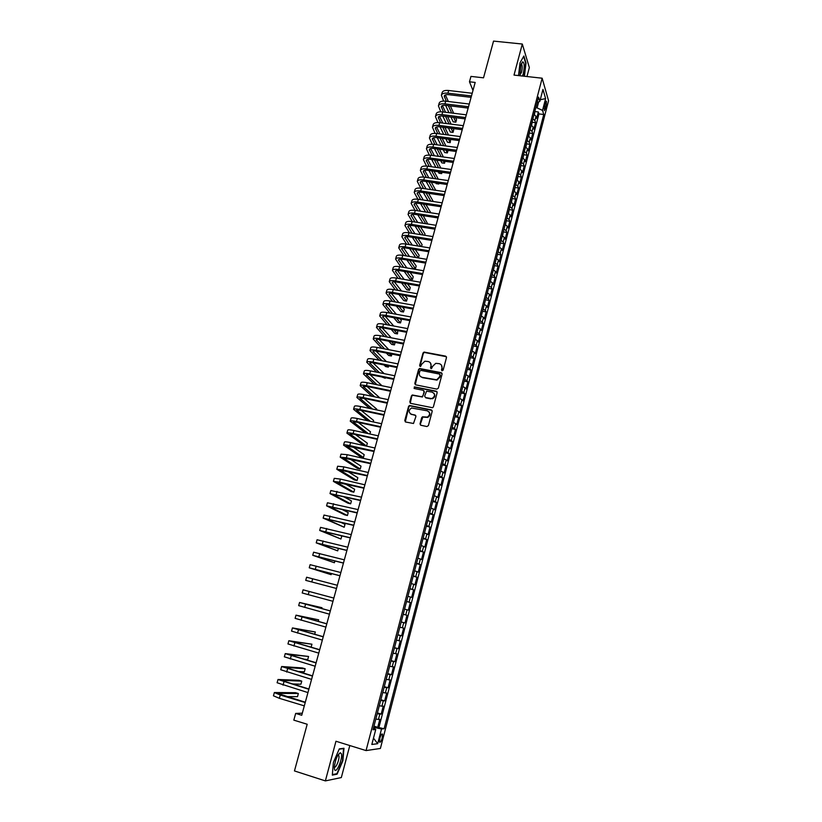 <?xml version="1.0" encoding="UTF-8"?>
<svg xmlns="http://www.w3.org/2000/svg" width="822" height="822" viewBox="0 0 822 822"><rect width="100%" height="100%" fill="white"/><g stroke="black" fill="none" stroke-linecap="round" stroke-linejoin="round"><path stroke-width="1.23" d="M442.102 370.804L443.15 370.136L446.5 357.539L445.627 356.132L424.039 352.073L423.011 353.018L419.631 365.523L420.587 366.499L421.707 364.218L424.882 361.207L428.231 361.526C430.44 362.194 431.355 363.694 430.964 366.037L430.533 367.66L431.499 368.636L432.608 366.355L435.742 363.345L439.154 363.653C441.383 364.321 442.308 365.831 441.928 368.184L441.496 369.808L442.102 370.804M382.22 737.971L382.518 734.159C381.788 733.44 380.894 734.806 379.836 738.248L379.538 742.071C380.267 742.769 381.161 741.403 382.22 737.971M420.032 423.803L420.895 425.262L426.895 426.546L428.406 425.58L432.197 411.329L431.324 409.88L409.448 405.493L408.585 406.407L404.763 420.556L405.616 422.005L413.497 423.484L415.932 416.497L415.079 415.048L411.514 414.298C408.4 412.397 408.4 410.291 411.524 408L427.235 410.805C430.338 412.644 430.389 414.74 427.368 417.093L422.487 416.805L421.665 417.71L420.032 423.803L420.535 425.118M526.964 76.528L529.347 67.558L522.309 44.039L493.539 41.1L483.521 77.823L470.965 76.405L469.475 81.789L475.178 82.436L301.736 715.263L295.673 713.414L293.824 720.144L307.192 724.254L294.461 770.933L325.368 780.9L341.325 777.561L349.802 745.544M522.309 44.039L514.007 75.09L542.16 78.213L366.057 750.578L335.962 741.249L325.368 780.9M436.852 389.114L438.352 388.159L442.092 374.092L441.229 372.664L419.549 368.503L418.573 369.448L414.802 383.412L415.655 384.84L436.852 389.114M437.16 392.649L433.4 406.808L432.557 407.722L410.651 403.366L409.798 401.927L411.432 395.896L412.325 394.981L421.501 396.707L422.991 395.752L424.07 391.755L423.207 390.316L414.288 388.508L414.339 386.864L436.297 391.21L437.16 392.649M373.948 726.155L377.74 727.306L379.815 719.353L378.449 719.435L379.836 714.123L377.206 713.712M377.411 712.931L381.192 714.061L383.268 706.139L381.911 706.17L383.299 700.889L380.678 700.436M380.853 699.769L384.634 700.878L386.7 692.997L385.364 692.967L386.741 687.706L384.141 687.223M384.285 686.658L388.066 687.747L390.111 679.897L388.796 679.825L390.162 674.585L387.583 674.071M387.707 673.598L391.478 674.677L393.512 666.858L392.217 666.734L393.584 661.515L391.015 660.97M391.108 660.6L394.868 661.669L396.903 653.88L395.618 653.706L396.975 648.507L394.426 647.921M394.488 647.664L398.259 648.702L400.273 640.955L399.009 640.728L400.365 635.55L397.817 634.933M397.869 634.769L401.619 635.807L403.633 628.09L402.379 627.813L403.725 622.655L401.208 622.007M401.218 621.946L404.979 622.963L406.982 615.277L405.749 614.948L407.085 609.811L404.578 609.133M407.085 609.811L408.318 610.171L410.312 602.516L406.561 601.529M406.592 601.427L409.089 602.136L410.425 597.029L411.637 597.43L413.63 589.816L409.88 588.84M409.931 588.644L412.418 589.384L413.754 584.298L414.946 584.75L416.929 577.167L413.189 576.201M413.271 575.914L415.737 576.684L417.062 571.619L418.244 572.122L420.217 564.57L416.477 563.625M416.579 563.234L419.045 564.046L420.361 559.001L421.522 559.546L423.484 552.024L419.765 551.1M419.888 550.617L422.333 551.449L423.638 546.435L424.789 547.02L426.752 539.54L423.022 538.626M423.176 538.04L425.601 538.913L426.916 533.91L428.046 534.557L429.998 527.097L426.279 526.203M426.454 525.525L428.868 526.429L430.163 521.456L431.293 522.145L433.225 514.716L429.516 513.832M429.711 513.062L432.115 513.997L433.41 509.044L434.519 509.784L436.441 502.386L432.732 501.523M432.958 500.66L435.352 501.626L436.636 496.683L437.725 497.464L439.647 490.107L435.948 489.254M436.194 488.299L438.568 489.296L439.852 484.384L440.931 485.206L442.842 477.88L439.143 477.037M439.41 476L441.774 477.027L443.048 472.126L444.116 472.999L446.017 465.704L442.318 464.882M442.616 463.742L444.969 464.8L446.243 459.93L447.291 460.844L449.182 453.58L445.493 452.768M445.812 451.545L448.144 452.634L449.418 447.774L450.446 448.74L452.336 441.506L448.648 440.705M448.987 439.39L451.309 440.51L452.573 435.681L453.59 436.688L455.47 429.474L451.792 428.694M452.162 427.296L454.463 428.437L455.717 423.628L456.724 424.676L458.604 417.504L454.915 416.733M455.306 415.244L457.607 416.425L458.861 411.627L459.847 412.726L461.717 405.575L458.039 404.825M458.45 403.242L460.731 404.455L461.974 399.677L462.95 400.817L464.81 393.697L461.152 392.957L459.786 398.136M461.574 391.303L463.844 392.536L465.088 387.779L466.053 388.96L467.903 381.87L464.255 381.151M464.687 379.404L466.947 380.668L468.18 375.931L469.126 377.154L470.975 370.095L467.358 369.386M467.79 367.547L470.03 368.842L471.263 364.125L472.198 365.4L474.037 358.361L470.441 357.673M470.883 355.751L473.112 357.067L474.335 352.371L475.26 353.686L477.089 346.678L473.513 346.011M473.955 343.997L476.174 345.343L477.387 340.668L478.301 342.024L480.12 335.047L476.575 334.39M477.017 332.293L479.216 333.67L480.438 329.016L481.332 330.403L483.141 323.457L479.627 322.82M480.069 320.642L482.257 322.039L483.47 317.405L484.353 318.844L486.162 311.918L482.658 311.302M483.1 309.031L485.278 310.459L486.49 305.846L487.354 307.315L489.152 300.431L485.679 299.825M486.131 297.472L488.299 298.931L489.501 294.327L490.354 295.848L492.142 288.984L488.689 288.388M489.141 285.964L491.299 287.443L492.491 282.86L493.334 284.422L495.121 277.579L491.679 277.004M492.142 274.497L494.279 276.007L495.471 271.445L496.303 273.038L498.081 266.225L494.659 265.67M495.132 263.081L497.259 264.612L498.451 260.071L499.262 261.704L501.03 254.923L497.639 254.378M498.101 251.707L500.228 253.268L501.41 248.737L502.211 250.412L503.968 243.661L500.588 243.127M501.071 240.373L503.177 241.966L504.348 237.455L505.15 239.171L506.897 232.441L503.537 231.927M504.02 229.102L506.116 230.715L507.287 226.225L508.068 227.971L509.815 221.272L506.475 220.769M506.958 217.861L509.044 219.505L510.215 215.035L510.976 216.813L512.723 210.144L509.393 209.651M509.887 206.671L511.962 208.336L513.123 203.887L513.884 205.706L515.61 199.058L512.301 198.585M512.805 195.523L514.87 197.218L516.021 192.78L516.771 194.639L518.497 188.022L515.199 187.56M515.713 184.426L517.757 186.142L518.908 181.724L519.648 183.625L521.364 177.028L518.086 176.576M518.6 173.37L520.645 175.107L521.785 170.709L522.504 172.641L524.22 166.075L520.963 165.633M521.487 162.355L523.511 164.123L524.652 159.745L525.361 161.708L527.066 155.173L523.82 154.742M524.354 151.392L526.368 153.18L527.508 148.813L528.207 150.816L529.902 144.312L526.676 143.891M527.21 140.47L529.214 142.278L530.354 137.932L531.033 139.976L532.728 133.483L529.512 133.082M530.056 129.588L532.05 131.428L533.18 127.091L533.858 129.167L535.543 122.704L534.875 120.608L532.892 118.748M532.337 122.314L535.543 122.704M545.161 102.956L544.308 110.682L546.219 106.603L546.466 101.24L545.161 102.956M542.16 78.213L548.562 100.798L380.391 748.462L366.057 750.578M377.74 727.306L384.11 728.744L543.753 114.494L542.53 110.415L535.882 107.353M384.11 728.744L381.521 728.98L377.688 743.694L371.832 744.475L375.736 729.504L373.013 729.751L538.564 97.099L539.828 101.363L542.962 89.393L545.613 98.599L542.53 110.415M378.993 727.193L538.944 113.919L538.348 111.967L536.663 118.409L536.006 116.292L534.023 114.422M532.05 131.428L532.728 133.483M529.214 142.278L529.902 144.312M526.368 153.18L527.066 155.173M523.511 164.123L524.22 166.075M520.645 175.107L521.364 177.028M517.757 186.142L518.497 188.022M514.87 197.218L515.61 199.058M511.962 208.336L512.723 210.144M509.044 219.505L509.815 221.272M506.116 230.715L506.897 232.441M503.177 241.966L503.968 243.661M500.228 253.268L501.03 254.923M497.259 264.612L498.081 266.225M494.279 276.007L495.121 277.579M491.299 287.443L492.142 288.984M488.299 298.931L489.152 300.431M485.278 310.459L486.162 311.918M482.257 322.039L483.141 323.457M479.216 333.67L480.12 335.047M476.174 345.343L477.089 346.678M473.112 357.067L474.037 358.361M470.03 368.842L470.975 370.095M466.947 380.668L467.903 381.87M463.844 392.536L464.81 393.697M460.731 404.455L461.717 405.575M457.607 416.425L458.604 417.504M454.463 428.437L455.47 429.474M451.309 440.51L452.336 441.506M448.144 452.634L449.182 453.58M444.969 464.8L446.017 465.704M441.774 477.027L442.842 477.88M438.568 489.296L439.647 490.107M435.352 501.626L436.441 502.386M432.115 513.997L433.225 514.716M428.868 526.429L429.998 527.097M425.601 538.913L426.752 539.54M422.333 551.449L423.484 552.024M419.045 564.046L420.217 564.57M415.737 576.684L416.929 577.167M412.418 589.384L413.63 589.816M409.089 602.136L410.312 602.516M404.979 622.963L403.725 622.655M401.619 635.807L400.365 635.55M398.259 648.702L396.975 648.507M394.868 661.669L393.584 661.515M391.478 674.677L390.162 674.585M388.066 687.747L386.741 687.706M384.634 700.878L383.299 700.889M381.192 714.061L379.836 714.123M374.719 729.011L375.089 727.624L373.681 727.193M537.198 107.507L538.667 101.918M302.311 713.188L295.673 713.414M469.475 81.789L472.979 90.471M535.163 111.587L538.348 111.967M538.944 113.919L543.753 114.494M537.105 102.647L539.828 101.363M533.18 127.091L531.197 125.252M530.354 137.932L528.351 136.113M527.508 148.813L525.494 147.015M524.652 159.745L522.638 157.968M521.785 170.709L519.761 168.962M518.908 181.724L516.863 179.997M516.021 192.78L513.966 191.084M513.123 203.887L511.058 202.212M510.215 215.035L508.13 213.381M507.287 226.225L505.201 224.601M504.348 237.455L502.252 235.863M501.41 248.737L499.293 247.165M498.451 260.071L496.324 258.519M495.471 271.445L493.334 269.924M492.491 282.86L490.344 281.371M489.501 294.327L487.333 292.858M486.49 305.846L484.312 304.407L485.638 299.352M483.47 317.405L481.281 315.987M480.438 329.016L478.24 327.629M477.387 340.668L475.178 339.311M474.335 352.371L472.105 351.045M471.263 364.125L469.023 362.821M468.18 375.931L465.93 374.657M465.088 387.779L462.827 386.535M461.974 399.677L459.704 398.465M458.861 411.627L456.57 410.435M455.717 423.628L453.415 422.467M452.573 435.681L450.261 434.55M449.418 447.774L447.086 446.675M446.243 459.93L443.901 458.861M443.048 472.126L440.695 471.088M439.852 484.384L437.479 483.377M436.636 496.683L434.252 495.707M433.41 509.044L431.016 508.099M430.163 521.456L427.759 520.542M426.916 533.91L424.491 533.026M423.638 546.435L421.203 545.582M420.361 559.001L417.905 558.179M417.062 571.619L414.596 570.838M413.754 584.298L411.267 583.548M410.425 597.029L407.928 596.31M403.232 614.27L405.749 614.948M399.852 627.165L402.379 627.813M396.461 640.122L399.009 640.728M393.06 653.13L395.618 653.706M389.638 666.2L392.217 666.734M386.206 679.321L388.796 679.825M382.754 692.504L385.364 692.967M379.291 705.738L381.911 706.17M375.736 729.504L373.373 728.364M375.818 719.044L378.449 719.435M375.089 727.624L381.521 728.98M540.26 99.739L545.613 98.599M377.688 743.694L373.486 738.135M524.415 76.251L526.008 63.058L523.881 56.009L520.038 62.76L518.507 75.593M337.102 774.17L342.866 760.802L343.986 748.256L339.301 748.883L333.403 762.374L332.314 775.125L337.102 774.17L336.116 773.862M441.825 370.691L442.226 368.533L441.383 365.05M430.399 362.872L431.273 366.386L430.872 368.554M446.418 356.727L424.347 352.443L423.33 353.388L419.991 366.417M442 373.229L419.867 368.862L418.891 369.797L415.244 384.675M440.089 375.068L439.482 374.072L420.905 370.403L419.857 371.071L419.395 372.787C419.004 375.12 419.908 376.63 422.128 377.319L436.677 379.774L439.636 376.795L440.058 374.524M420.361 376.414L422.128 377.319M440.387 375.418L439.934 377.144L436.985 380.113L422.436 377.658M423.936 390.82L424.378 392.084L422.436 396.995L412.644 395.3L411.75 396.225L410.281 403.212M437.037 391.734L415.059 387.172L414.072 388.436M430.44 398.536L432.146 398.434C435.3 396.132 435.3 394.026 432.146 392.135L426.608 391.169L424.645 396.091L425.508 397.529L432.454 398.752C435.013 397.324 435.506 395.474 433.913 393.204M430.749 398.865L425.817 397.848M428.909 411.781C430.594 413.98 430.183 415.86 427.687 417.401L422.806 417.114L420.361 424.101M410.26 413.713L411.606 414.545M415.768 415.5L411.514 414.298M432.043 410.363L409.788 405.811L408.914 406.715L405.287 421.881M534.423 114.648L535.112 110.282M441.465 94.992L442.133 92.619C442.688 90.872 444.866 90.173 448.668 90.502L472.218 93.266M443.644 101.075L441.393 95.27C441.948 93.533 444.127 92.835 447.928 93.174L471.479 95.958M471.098 97.335L448.596 94.674C446.058 94.448 444.61 94.91 444.229 96.071L446.325 101.27M448.329 105.668L451.679 113.025M453.682 117.433L455.84 122.18L456.539 119.632L455.655 117.68M445.38 94.92L448.35 101.507M450.343 105.915L453.662 113.272M455.84 122.18L453.179 121.841L451.001 117.104M448.976 112.696L445.596 105.339M522.494 76.035L523.254 73.785C524.672 66.592 524.477 62.595 522.669 61.804L520.727 65.678L519.946 75.747M519.853 75.049L521.518 72.377C522.299 68.873 522.371 66.233 521.723 64.465L521.21 64.137M523.614 56.471L525.659 63.243L524.097 76.21M341.336 753.702L340.277 752.736C337.174 755.099 335.191 760.001 334.307 767.45L334.533 769.371C335.993 774.776 343.041 758.429 341.336 753.702M334.328 766.792C335.674 769.207 339.938 758.655 338.828 755.706L337.945 755.089M339.167 749.181L343.565 748.595L342.486 760.751L336.886 773.708L332.355 774.601M342.928 748.4L343.565 748.595M531.598 125.468L532.296 121.06M528.752 136.329L529.46 131.869M525.905 147.23L526.625 142.72M523.039 158.184L523.768 153.622M438.496 105.617L439.164 103.233C439.719 101.527 441.887 100.839 445.688 101.188L469.27 104.034M440.787 111.802L438.424 105.894C438.969 104.189 441.147 103.521 444.949 103.87L468.53 106.726M468.15 108.083L445.627 105.339C443.089 105.103 441.64 105.555 441.27 106.696L443.49 112.018M445.545 116.426L449.038 123.875M451.103 128.283L453.025 132.383L453.723 129.835L453.128 128.54M442.442 105.555L445.565 112.275M447.61 116.683L451.073 124.132M453.025 132.383L450.353 132.044L448.422 127.934M446.336 123.536L442.811 116.077M435.516 116.292L436.184 113.888C436.729 112.213 438.897 111.556 442.709 111.915L466.3 114.833M437.941 122.56L435.434 116.56C435.979 114.895 438.147 114.237 441.959 114.607L465.56 117.546M465.201 118.871L442.637 116.056C440.099 115.81 438.65 116.241 438.29 117.361L440.643 122.807M442.77 127.215L446.408 134.767M448.524 139.175L450.199 142.638L450.61 139.452M439.503 116.241L442.781 123.084M444.887 127.492L448.493 135.034M450.199 142.638L447.528 142.288L445.843 138.826M443.705 134.418L440.027 126.865M432.516 126.999L433.194 124.584C433.728 122.94 435.896 122.314 439.708 122.694L463.331 125.684M435.085 133.37L432.444 127.266C432.968 125.632 435.146 125.006 438.948 125.386L462.581 128.407M462.231 129.701L439.647 126.814C437.109 126.557 435.66 126.978 435.3 128.068L437.797 133.647M439.986 138.055L443.777 145.71M445.966 150.118L447.363 152.923L448.062 150.395M436.554 126.958L439.986 133.935M442.154 138.343L445.925 145.997M447.363 152.923L444.692 152.563L443.284 149.758M441.075 145.35L437.253 137.695M429.505 137.757L430.194 135.322C430.707 133.719 432.875 133.113 436.688 133.503L460.341 136.575M432.228 144.23L429.433 138.014C429.957 136.421 432.125 135.815 435.937 136.216L459.601 139.308M459.251 140.583L436.636 137.613C434.098 137.356 432.649 137.747 432.3 138.815L434.951 144.528M437.201 148.946L441.167 156.694M443.418 161.112L444.517 163.249L445.041 161.328M433.595 137.726L437.191 144.836M439.431 149.244L443.366 157.002M444.517 163.249L441.846 162.879L440.736 160.742M438.465 156.324L434.468 148.577M520.162 169.178L520.912 164.564M426.484 148.556L427.173 146.1C427.687 144.538 429.855 143.953 433.667 144.364L457.351 147.508M429.361 155.132L426.423 148.803C426.926 147.251 429.094 146.676 432.906 147.087L456.6 150.251M456.251 151.495L433.626 148.463C431.077 148.186 429.629 148.566 429.29 149.614L432.095 155.461M434.427 159.869L438.558 167.739M440.89 172.147L441.661 173.617L442.02 172.312M430.625 148.535L434.406 155.779M436.708 160.187L440.818 168.048M441.661 173.617L438.979 173.237L438.208 171.777M435.855 167.359L431.684 159.499M517.274 180.213L518.035 175.548M423.453 159.396L424.152 156.93C424.645 155.399 426.813 154.844 430.636 155.266L454.34 158.492M426.505 166.085L423.392 159.643C423.885 158.122 426.053 157.567 429.875 157.999L453.58 161.246M453.251 162.458L430.594 159.345C428.046 159.057 426.597 159.427 426.269 160.444L429.248 166.434M431.642 170.853L435.968 178.826M438.373 183.244L438.794 184.025L438.979 183.337M427.646 159.386L431.622 166.763M433.995 171.181L438.29 179.155M438.794 184.025L436.112 183.635L435.691 182.864M433.266 178.436L428.899 170.462M514.377 191.29L515.147 186.584M420.412 170.277L421.111 167.791C421.604 166.301 423.762 165.767 427.584 166.208L451.319 169.517M423.638 177.09L420.35 170.514C420.833 169.034 422.991 168.51 426.824 168.952L450.559 172.281M450.23 173.463L427.553 170.277C424.995 169.979 423.556 170.329 423.227 171.325L426.392 177.46M428.868 181.878L433.389 189.964M424.655 170.288L428.837 177.809M431.283 182.227L435.783 190.314M435.907 194.465L433.194 193.992M430.687 189.574L426.125 181.487M511.469 202.418L512.25 197.65M417.36 181.21L418.059 178.703C418.542 177.244 420.7 176.74 424.522 177.192L448.288 180.583M420.782 188.135L417.299 181.436C417.771 179.987 419.929 179.494 423.751 179.946L447.528 183.357M447.209 184.518L424.491 181.251C421.943 180.943 420.504 181.272 420.186 182.248L423.546 188.526M426.094 192.954L430.831 201.164M421.665 181.23L426.053 188.896M428.591 193.324L433.286 201.524M428.128 200.753L423.351 192.554M508.499 213.556L509.342 208.767M414.288 192.173L414.997 189.656C415.47 188.238 417.617 187.755 421.45 188.228L445.236 191.69M417.925 199.243L414.226 192.399C414.699 190.992 416.846 190.519 420.679 190.992L444.476 194.475M444.168 195.615L421.429 192.266C418.871 191.947 417.442 192.266 417.124 193.211L420.689 199.643M423.33 204.072L428.293 212.405M418.655 192.214L423.279 200.034M425.899 204.462L430.82 212.785M425.591 211.994L420.587 203.661M505.499 224.745L506.414 219.936M411.216 203.188L411.925 200.65C412.377 199.263 414.535 198.811 418.367 199.294L442.185 202.849M415.069 210.391L411.154 203.414C411.606 202.037 413.754 201.585 417.597 202.078L441.414 205.644M441.116 206.754L418.347 203.332C415.788 203.003 414.36 203.301 414.052 204.216L417.843 210.812M420.576 215.251L425.775 223.707M427.769 224.016L423.217 215.652M415.644 203.25L420.504 211.213M423.073 223.286L417.823 214.83M502.499 235.976L503.485 231.146M408.123 214.244L408.832 211.696C409.284 210.35 411.432 209.918 415.264 210.422L439.112 214.049M412.223 221.591L408.061 214.46C408.503 213.124 410.651 212.703 414.493 213.206L438.342 216.864M438.044 217.933L415.264 214.429C412.695 214.1 411.267 214.378 410.969 215.272L414.997 222.022M417.823 226.471L423.289 235.061M424.666 235.277L425.015 233.982L420.556 226.903M412.623 214.326L417.751 222.454M420.587 234.63L415.079 226.04M499.488 247.258L500.536 242.398M405.01 225.351L405.729 222.783C406.171 221.467 408.318 221.067 412.161 221.58L436.03 225.3M409.387 232.852L404.958 225.557C405.39 224.252 407.537 223.861 411.38 224.385L435.259 228.115M434.972 229.163L412.151 225.588C409.592 225.238 408.164 225.495 407.866 226.369L412.151 233.284M415.089 237.743L420.823 246.466M421.542 246.59L422.087 244.617L417.905 238.195M409.592 225.454L414.997 233.746M418.121 246.035L412.336 237.301M496.467 258.591L497.587 253.7M401.896 236.489L402.626 233.91C403.047 232.636 405.184 232.266 409.037 232.79L432.927 236.592M406.551 244.155L401.845 236.695C402.266 235.431 404.403 235.071 408.257 235.606L432.156 239.428M431.879 240.435L409.037 236.777C406.469 236.417 405.051 236.664 404.763 237.507L409.325 244.607M412.356 249.076L418.388 257.944L419.148 255.293L415.274 249.549M406.561 236.623L412.264 245.079M415.696 257.492L409.613 248.624M493.436 269.965L494.618 265.044M398.773 247.689L399.492 245.079C399.913 243.846 402.05 243.497 405.904 244.052L429.824 247.936M403.725 255.508L398.711 247.884C399.132 246.662 401.259 246.323 405.112 246.867L429.043 250.772M428.776 251.758L405.914 248.018C403.345 247.648 401.917 247.874 401.639 248.696L406.5 255.971M409.654 260.451L415.449 268.691L416.189 266.009L412.665 260.954M403.52 247.843L409.541 256.474M415.449 268.691L412.747 268.239L406.9 259.988M490.395 281.391L491.638 276.428M395.629 258.92L396.358 256.3C396.769 255.108 398.896 254.789 402.749 255.344L426.7 259.32M400.91 266.914L395.577 259.115C395.978 257.923 398.105 257.615 401.968 258.18L425.919 262.177M425.662 263.122L402.77 259.3C400.201 258.92 398.773 259.136 398.506 259.927L403.684 267.386M406.962 271.887L412.49 279.459L413.23 276.757L410.086 272.421M400.478 259.115L406.839 267.921M412.49 279.459L409.777 278.997L404.219 271.414M487.354 292.868L488.638 287.864M392.474 270.202L393.214 267.561C393.604 266.41 395.731 266.112 399.595 266.698L423.566 270.746M398.105 278.381L392.423 270.387C392.813 269.236 394.94 268.958 398.804 269.534L422.785 273.613M422.529 274.538L399.615 270.633C397.047 270.243 395.618 270.438 395.361 271.198L400.889 278.853M404.301 283.374L409.51 290.269L410.25 287.556L407.537 283.939M397.427 270.428L404.157 279.418M409.51 290.269L406.798 289.786L401.547 282.902M389.299 281.525L390.049 278.874C390.429 277.754 392.556 277.497 396.42 278.083L420.422 282.234M395.331 289.889L389.258 281.71C389.638 280.6 391.765 280.343 395.618 280.939L419.631 285.111M419.395 285.994L396.451 282.008C393.872 281.607 392.454 281.782 392.197 282.521L398.105 290.382M401.66 294.923L406.52 301.119L407.26 298.396L405.03 295.519M394.365 281.792L401.506 290.978M406.52 301.119L403.808 300.636L398.906 294.43M481.302 315.936L482.617 310.88M386.124 292.899L386.874 290.228C387.244 289.149 389.371 288.912 393.235 289.529L417.268 293.752M392.567 301.469L386.073 293.074C386.453 292.005 388.57 291.779 392.433 292.396L416.477 296.639M416.24 297.502L393.265 293.433C390.686 293.022 389.279 293.177 389.022 293.886L395.341 301.962M399.05 306.524L403.51 312.011L404.27 309.278L402.554 307.161M391.313 293.207L398.876 302.599M403.51 312.011L400.797 311.517L396.307 306.031M478.26 327.536L479.586 322.46M382.929 304.325L383.679 301.633C384.049 300.595 386.165 300.379 390.029 301.006L414.093 305.332M389.823 313.09L382.888 304.489C383.247 303.462 385.364 303.256 389.227 303.893L413.302 308.229M413.076 309.051L390.08 304.9C387.501 304.479 386.083 304.613 385.837 305.301L392.608 313.603M396.481 318.186L400.499 322.943L401.259 320.2L400.129 318.864M388.251 304.674L396.286 314.271M400.499 322.943L397.786 322.44L393.738 317.682M475.219 339.178L476.544 334.092M379.723 315.782L380.483 313.079C380.833 312.072 382.949 311.898 386.823 312.545L410.908 316.953M387.121 324.782L379.682 315.946C380.031 314.96 382.138 314.785 386.011 315.432L410.106 319.861M409.89 320.652L386.874 316.419C384.285 315.987 382.877 316.1 382.641 316.758L389.895 325.296M393.954 329.92L397.478 333.917L397.766 330.629M385.189 316.193L393.748 326.015M397.478 333.917L394.755 333.403L391.21 329.396M472.157 350.871L473.493 345.764M376.507 327.3L377.267 324.567C377.606 323.611 379.723 323.467 383.597 324.125L407.712 328.615M384.449 336.527L376.466 327.454C376.805 326.498 378.911 326.365 382.785 327.022L406.911 331.543M406.695 332.304L383.648 327.988C381.069 327.536 379.661 327.639 379.435 328.266L387.224 337.051M391.488 341.705L394.437 344.932L395.135 342.404M382.138 327.762L391.251 337.821M394.437 344.932L391.714 344.418L388.734 341.181M469.085 362.615L470.42 357.488M373.27 338.859L374.041 336.106C374.37 335.191 376.476 335.078 380.36 335.746L404.496 340.339M381.819 348.333L373.229 339.003C373.558 338.099 375.664 337.986 379.548 338.664L403.694 343.267M403.489 344.007L380.422 339.599C377.832 339.137 376.425 339.219 376.209 339.815L384.593 348.877M389.073 353.563L391.385 355.998L391.909 354.118M379.086 339.383L388.816 349.689M391.385 355.998L388.662 355.464L386.33 353.039M465.992 374.411L467.348 369.253M370.023 350.46L370.804 347.696C371.123 346.822 373.219 346.73 377.103 347.429L401.27 352.104M379.24 360.211L369.992 350.604C370.301 349.74 372.407 349.658 376.291 350.347L400.468 355.053M400.273 355.751L377.175 351.251C374.585 350.788 373.178 350.84 372.972 351.415L382.014 360.755M386.73 365.502L388.323 367.105L388.662 365.882M376.044 351.066L386.443 361.629M388.323 367.105L385.6 366.561L383.987 364.958M462.899 386.248L464.255 381.079M366.766 362.112L367.547 359.337C367.855 358.495 369.951 358.433 373.835 359.152L398.033 363.91M376.723 372.161L366.735 362.245C367.033 361.423 369.129 361.372 373.024 362.091L397.221 366.879M397.047 367.537L373.918 362.964C371.328 362.481 369.921 362.523 369.715 363.067L379.497 372.715M384.48 377.504L385.251 378.254L385.405 377.688M373.013 362.8L384.162 373.65M385.251 378.254L381.747 376.949M456.662 410.075L458.029 404.856M453.528 422.066L454.895 416.826M363.499 373.815L364.28 371.02C364.578 370.229 366.674 370.188 370.558 370.917L394.786 375.777M374.287 384.172L363.458 373.948C363.756 373.167 365.841 373.137 369.736 373.866L393.974 378.747M393.8 379.384L370.64 374.719C368.05 374.226 366.653 374.246 366.458 374.76L377.062 384.737M370.003 374.596L381.973 385.744M360.211 385.569L361.002 382.744C361.279 381.994 363.375 381.994 367.27 382.744L391.519 387.686M371.934 396.266L360.18 385.682C360.457 384.943 362.543 384.953 366.437 385.703L390.697 390.676M390.532 391.272L367.362 386.515L363.18 386.504L374.709 396.841M379.836 397.91L367.002 386.453M356.912 397.365L357.704 394.529C357.981 393.82 360.067 393.851 363.961 394.611L388.241 399.656M369.705 408.442L356.882 397.478C357.149 396.779 359.235 396.821 363.129 397.581L387.419 402.657M387.265 403.222L364.064 398.372L359.882 398.3L372.469 409.027M376.538 409.89L376.743 409.14L364.043 398.372M450.374 434.108L451.751 428.848M353.594 409.212L354.395 406.356C354.662 405.688 356.738 405.749 360.642 406.53L384.953 411.668M367.598 420.71L353.563 409.315C353.83 408.668 355.905 408.729 359.81 409.52L384.121 414.678M383.977 415.213L360.745 410.27L356.584 410.137L370.362 421.306M373.219 421.922L373.62 420.453L361.125 410.353M447.209 446.192L448.596 440.911M350.275 421.111L351.076 418.234C351.323 417.607 353.398 417.699 357.303 418.501L381.644 423.731M365.667 433.081L350.244 421.203C350.491 420.597 352.566 420.689 356.471 421.501L380.812 426.752M380.678 427.255L357.416 422.22L353.265 422.025L368.42 433.677M369.89 433.995L370.496 431.807L358.238 422.405M444.034 458.337L445.421 453.035M346.935 433.05L347.737 430.153C347.973 429.577 350.049 429.701 353.963 430.512L378.326 435.845M377.36 439.338L354.077 434.222L349.936 433.965L366.561 446.069L363.817 445.452L346.905 433.143C347.141 432.578 349.206 432.711 353.121 433.523L377.493 438.876M366.561 446.069L367.352 443.212L355.412 434.519M440.839 470.523L442.236 465.201M343.575 445.051L344.387 442.133C344.613 441.599 346.689 441.753 350.593 442.585L374.986 448.011M374.031 451.483L346.586 445.956L363.406 457.525L360.653 456.909L343.555 445.134C343.771 444.61 345.846 444.774 349.751 445.606L374.154 451.062M363.406 457.525L364.197 454.658L352.659 446.706M437.643 482.771L439.04 477.418M340.205 457.094L341.027 454.155L347.223 454.7L371.636 460.228M370.691 463.68L343.226 457.998L360.231 469.033L357.478 468.396L340.185 457.166L346.37 457.741L370.804 463.289M360.231 469.033L361.022 466.156L350.008 458.984M434.427 495.06L435.824 489.696M336.825 469.187L337.647 466.228L343.832 466.875L368.277 472.496M367.342 475.928L339.856 470.081L357.046 480.582L354.292 479.945L336.804 469.259L342.98 469.927L367.434 475.568M357.046 480.582L357.847 477.695L347.49 471.345M431.19 507.41L432.608 502.016M333.424 481.332L334.256 478.353L340.431 479.092L364.896 484.816M363.971 488.227L336.465 482.226L353.85 492.183L351.097 491.525L333.413 481.394L339.578 482.154L364.054 487.898M353.85 492.183L354.652 489.275L345.158 483.809M427.943 519.812L429.361 514.387M330.023 493.529L330.855 490.539L361.505 497.187M360.581 500.567L333.064 494.412L350.645 503.824L347.881 503.156L330.002 493.59L360.663 500.29M350.645 503.824L351.446 500.906L343.082 496.396M424.686 532.266L426.115 526.82M326.591 505.777L327.433 502.766L358.104 509.609M357.18 512.969L329.643 506.65L347.418 515.517L344.654 514.839L326.581 505.828L357.251 512.723M347.418 515.517L348.23 512.589L341.397 509.147M421.419 544.77L422.847 539.304M323.149 518.076L324.002 515.045L354.683 522.093M353.768 525.433L326.211 518.949L344.192 527.251L323.138 518.117L353.83 525.217M344.192 527.251L344.993 524.313L340.287 522.114M418.131 557.326L419.569 551.839M350.336 537.937L322.769 531.289L340.935 539.037L319.686 530.457L320.549 527.375L351.251 534.619M319.686 530.457L350.388 537.763M340.935 539.037L341.757 536.088L340.144 535.389M414.833 569.934L416.271 564.426M316.234 542.828L317.087 539.756L347.798 547.205M346.894 550.493L319.306 543.691L337.678 550.863L316.223 542.859L346.935 550.36M337.678 550.863L338.376 548.336M411.514 582.603L412.963 577.065M312.75 555.292L313.614 552.189L344.336 559.844M343.442 563.111L315.833 556.134L334.4 562.741L312.74 555.302L343.473 563.019M334.4 562.741L334.914 560.912M408.185 595.323L409.644 589.764M339.969 575.78L312.35 568.639L331.122 574.67L309.247 567.807L310.12 564.673L340.853 572.544M309.247 567.807L339.989 575.719M331.122 574.67L331.43 573.551M404.845 608.095L406.304 602.516M305.733 580.363L336.486 588.48L305.733 580.363L306.616 577.219L337.359 585.285M401.485 620.929L402.955 615.318M309.134 591.45L333.855 598.087L303.092 589.816L309.134 591.45L308.24 594.635L332.972 601.303M303.092 589.816L302.208 592.97L308.24 594.635M398.115 633.813L399.584 628.183M321.772 608.568L322.008 607.715L299.557 602.464L330.331 610.952M299.557 602.475L298.663 605.629L329.447 614.178M330.341 610.91L302.671 603.297L322.008 607.715M394.724 646.76L396.204 641.098M318.237 621.411L318.669 619.829L296.002 615.164L326.786 623.867M296.002 615.185L295.108 618.35L325.902 627.104M326.817 623.785L299.126 615.997L318.669 619.829M391.323 659.758L392.813 654.076M314.682 634.307L315.319 631.984L292.437 627.916L323.231 636.834M292.427 627.946L291.543 631.121L322.347 640.091M323.272 636.711L295.571 628.758L315.319 631.984M387.912 672.807L389.402 667.104M311.117 647.253L311.949 644.201L288.851 640.728L319.666 649.863M288.841 640.77L287.957 643.945L318.772 653.13M319.707 649.699L291.995 641.571L311.949 644.201M384.48 685.918L385.98 680.184M303.657 659.141L307.726 659.532L308.579 656.459L285.255 653.603L316.08 662.953M285.244 653.644L284.35 656.819L315.175 666.231M316.131 662.748L288.399 654.435L308.579 656.459M381.038 699.09L382.538 693.336M297.369 671.399L304.335 671.851L305.178 668.769L302.383 667.947L281.638 666.519L312.473 676.095M281.627 666.57L280.734 669.755L311.569 679.383M312.545 675.848L284.792 667.361L305.178 668.769M377.575 712.314L379.086 706.53M291.789 683.904L300.924 684.223L301.777 681.13L298.972 680.297L278.011 679.496L308.856 689.288M278 679.558L277.106 682.753L307.952 692.597M308.938 689L281.175 680.339L301.777 681.13M374.102 725.6L375.613 719.795M286.652 696.594L297.502 696.645L298.355 693.532L295.55 692.689L274.363 692.535L280.281 695.032L305.229 702.553M274.353 692.597L273.449 695.802L279.357 698.32L304.315 705.872M305.311 702.224L277.538 693.378L298.355 693.532M534.875 120.608L536.006 116.292M544.318 106.377L546.219 106.603M544.072 108.761L545.613 108.946M448.668 90.502L447.928 93.174M444.877 95.177L444.373 96.986M445.688 101.188L444.949 103.87M441.907 105.822L441.414 107.59M442.709 111.915L441.959 114.607M438.927 116.508L438.445 118.245M439.708 122.694L438.948 125.386M435.927 127.235L435.455 128.931M436.688 133.503L435.937 136.216M432.927 138.014L432.464 139.668M433.667 144.364L432.906 147.087M429.906 148.823L429.454 150.447M430.636 155.266L429.875 157.999M426.885 159.674L426.443 161.266M427.584 166.208L426.824 168.952M423.844 170.575L423.412 172.127M424.522 177.192L423.751 179.946M420.782 181.518L420.361 183.029M421.45 188.228L420.679 190.992M417.72 192.502L417.309 193.971M418.367 199.294L417.597 202.078M414.648 203.537L414.247 204.966M415.264 210.422L414.493 213.206M411.555 214.604L411.164 216.001M412.161 221.58L411.38 224.385M408.452 225.721L408.072 227.078M409.037 232.79L408.257 235.606M405.338 236.89L404.969 238.205M405.904 244.052L405.112 246.867M402.215 248.1L401.855 249.374M402.749 255.344L401.968 258.18M399.071 259.351L398.721 260.584M399.595 266.698L398.804 269.534M395.916 270.644L395.588 271.846M396.42 278.083L395.618 280.939M392.752 281.987L392.433 283.148M393.235 289.529L392.433 292.396M389.577 293.382L389.268 294.492M390.029 301.006L389.227 303.893M386.381 304.818L386.083 305.887M386.823 312.545L386.011 315.432M383.186 316.295L382.898 317.333M383.597 324.125L382.785 327.022M379.97 327.824L379.692 328.821M380.36 335.746L379.548 338.664M376.733 339.404L376.466 340.349M377.103 347.429L376.291 350.347M373.496 351.025L373.239 351.939M373.835 359.152L373.024 362.091M370.239 362.697L369.992 363.56M370.558 370.917L369.736 373.866M366.961 374.421L366.735 375.243M367.27 382.744L366.437 385.703M363.684 386.186L363.468 386.967M363.961 394.611L363.129 397.581M360.385 398.002L360.18 398.732M360.642 406.53L359.81 409.52M357.077 409.87L356.882 410.558M357.303 418.501L356.471 421.501M353.748 421.778L353.573 422.426M353.963 430.512L353.121 433.523M350.408 433.749L350.244 434.345M350.593 442.585L349.751 445.606M347.059 445.76L346.905 446.315M347.223 454.7L346.37 457.741M343.832 466.875L342.98 469.927M340.431 479.092L339.578 482.154M337.01 491.371L336.147 494.443M333.578 503.691L332.715 506.784M330.125 516.072L329.262 519.175M326.663 528.505L325.8 531.618M323.19 540.979L322.316 544.113M319.696 553.514L318.823 556.658M316.193 566.111L315.309 569.266M312.668 578.75L311.785 581.925M305.579 604.201L304.685 607.396M302.013 617.014L301.119 620.22M298.427 629.868L297.533 633.094M294.831 642.794L293.927 646.03M291.214 655.761L290.31 659.018M287.587 668.8L286.673 672.067M283.939 681.88L283.025 685.168M280.281 695.032L279.357 698.32M381.881 733.964L382.518 734.159M545.911 101.168L546.466 101.24M521.312 63.849L522.669 61.804M521.117 64.393L521.723 64.465M338.099 755.038L340.277 752.736M337.873 755.202L338.756 755.48"/></g></svg>
